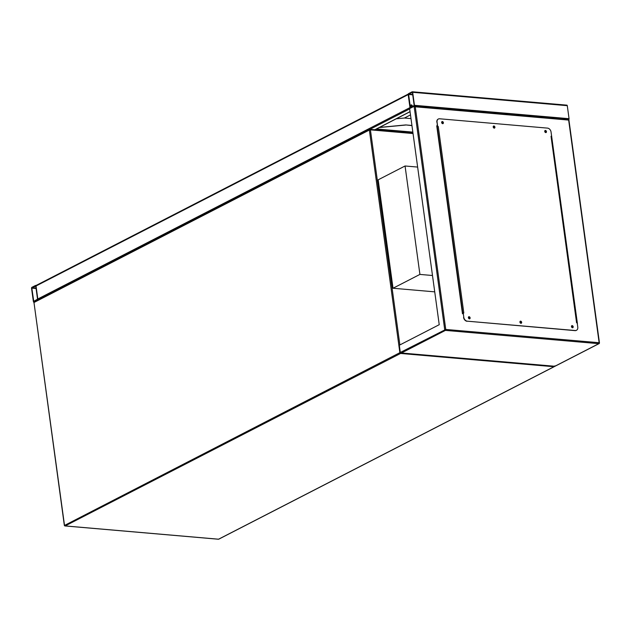 <?xml version="1.0" encoding="UTF-8"?>
<svg xmlns="http://www.w3.org/2000/svg" width="631" height="631" viewBox="0 0 631 631"><rect width="100%" height="100%" fill="white"/><g stroke="black" fill="none" stroke-linecap="round" stroke-linejoin="round"><path stroke-width="0.95" d="M417.635 167.073L405.063 165.985L378.166 179.819L393.018 288.249L434.727 291.853M405.063 165.985L419.915 274.414L393.018 288.249M419.915 274.414L432.487 275.502M408.446 93.98A0.757 0.568 62.8 0 0 408.186 94.603L409.969 107.617A0.757 0.457 -85.1 0 0 410.521 108.106L414.102 106.26A0.757 0.457 -85.1 0 0 414.457 105.306L412.674 92.3A0.757 0.457 -85.1 0 0 412.122 91.803L408.541 93.648A0.757 0.457 -85.1 0 0 408.186 94.603L409.969 107.617L37.813 298.984L36.03 285.977A0.757 0.568 -117.2 0 1 36.543 285.307M38.404 299.741A0.757 0.568 -117.2 0 1 37.813 298.984L36.03 285.977A0.757 0.457 -85.1 0 0 35.486 285.48L31.897 287.326A0.757 0.457 -85.1 0 0 31.55 288.28L33.333 301.295A0.757 0.457 -85.1 0 0 33.877 301.784L37.466 299.938A0.757 0.457 -85.1 0 0 37.813 298.984M35.754 286.119L31.834 288.138L33.758 301.35L37.537 299.133L35.754 286.119M411.806 106.694A0.954 0.71 62.8 0 0 410.955 105.046M410.765 105.732A0.954 0.71 62.8 0 0 412.28 105.858A0.954 0.71 62.8 0 0 410.765 105.732M412.445 91.834L566.725 105.188A0.757 0.457 94.9 0 1 567.277 105.677L569.059 118.691A0.757 0.457 94.9 0 1 568.776 119.598M408.596 94.106L410.395 107.672L414.173 105.456L412.39 92.441L408.596 94.106L412.666 94.453M375.398 129.805A0.757 0.457 -85.1 0 0 375.642 129.402M379.499 127.423L405.78 124.93L411.956 125.601M379.27 127.533L405.552 125.048M405.78 124.93L411.933 125.466M410.489 114.905L404.408 118.029L410.994 118.596M396.26 118.802L404.408 118.029M442.386 123.313A0.631 0.473 -117.2 0 1 442.221 122.122A0.631 0.473 -117.2 0 1 442.386 123.313M442.465 123.313A0.631 0.473 62.8 0 0 441.913 122.24M493.915 127.777A0.631 0.473 -117.2 0 1 493.75 126.579A0.631 0.473 -117.2 0 1 493.915 127.777M494.002 127.777A0.631 0.473 62.8 0 0 493.45 126.697M545.452 132.234A0.631 0.473 -117.2 0 1 545.287 131.043A0.631 0.473 -117.2 0 1 545.452 132.234M545.531 132.234A0.631 0.473 62.8 0 0 544.979 131.161M572.183 327.402A0.631 0.473 -117.2 0 1 572.025 326.211A0.631 0.473 -117.2 0 1 572.183 327.402M572.27 327.402A0.631 0.473 62.8 0 0 571.718 326.33M520.654 322.946A0.631 0.473 -117.2 0 1 520.488 321.755A0.631 0.473 -117.2 0 1 520.654 322.946M520.733 322.946A0.631 0.473 62.8 0 0 520.181 321.865M469.117 318.481A0.631 0.473 -117.2 0 1 468.951 317.29A0.631 0.473 -117.2 0 1 469.117 318.481M469.204 318.481A0.631 0.473 62.8 0 0 468.644 317.409M568.831 119.606L414.307 106.229L409.622 108.571L439.231 324.697L399.32 345.22L400.314 352.453L401.087 353.013L554.901 366.319M551.565 135.744L577.31 323.687M463.083 313.804L462.476 313.749L436.731 125.806L437.338 125.861M577.428 323.695L551.581 135.878M437.362 125.995L436.755 125.948M554.917 365.83L554.854 366.264L401.466 352.997L445.407 330.399L598.795 343.674L554.854 366.264M568.649 120.079L599.142 342.72L445.754 329.445A0.757 0.457 -85.1 0 1 445.407 330.399A0.757 0.568 -117.2 0 1 444.705 329.627L414.102 106.26L415.261 106.805L568.649 120.079L568.705 119.638L414.575 106.308M468.628 316.825A1.144 0.852 -117.2 0 1 469.661 318.836M469.409 318.86A1.144 0.852 -117.2 0 1 469.109 316.691A1.144 0.852 -117.2 0 1 469.409 318.86M520.165 321.289A1.144 0.852 -117.2 0 1 521.198 323.293M520.946 323.317A1.144 0.852 -117.2 0 1 520.646 321.147A1.144 0.852 -117.2 0 1 520.946 323.317M571.702 325.746A1.144 0.852 -117.2 0 1 572.727 327.749M572.475 327.773A1.144 0.852 -117.2 0 1 572.175 325.604A1.144 0.852 -117.2 0 1 572.475 327.773M544.963 130.578A1.144 0.852 -117.2 0 1 545.996 132.581M545.744 132.605A1.144 0.852 -117.2 0 1 545.444 130.436A1.144 0.852 -117.2 0 1 545.744 132.605M493.434 126.121A1.144 0.852 -117.2 0 1 494.459 128.125M494.207 128.148A1.144 0.852 -117.2 0 1 493.907 125.979A1.144 0.852 -117.2 0 1 494.207 128.148M441.897 121.657A1.144 0.852 -117.2 0 1 442.93 123.668M442.67 123.692A1.144 0.852 -117.2 0 1 442.378 121.523A1.144 0.852 -117.2 0 1 442.67 123.692M551.644 136.335L551.037 136.28L576.584 322.772L577.191 322.827L577.783 327.166A3.802 2.847 -117.2 0 1 576.489 330.281A3.802 2.847 -117.2 0 1 575.251 330.518L467.326 321.179A3.802 2.847 -117.2 0 1 463.801 317.298L463.209 312.96L463.817 313.015L438.269 126.523L437.662 126.468L437.07 122.13A3.802 2.847 -117.2 0 1 438.364 119.014A3.802 2.847 -117.2 0 1 439.602 118.778L547.519 128.117A3.802 2.847 -117.2 0 1 551.052 131.997L551.644 136.335L551.037 136.28M463.801 317.298L463.209 312.96M438.269 126.523L437.662 126.468M575.251 330.518L575.022 330.628A3.802 2.847 62.8 0 0 576.269 330.399A3.802 2.847 62.8 0 0 576.379 330.336M575.022 330.628L467.326 321.179M463.58 317.417A3.802 2.847 62.8 0 0 467.106 321.289M437.441 126.586L437.07 122.13M438.253 119.07A3.802 2.847 62.8 0 0 438.135 119.125A3.802 2.847 62.8 0 0 436.841 122.248M437.52 126.594L436.881 126.87M462.428 313.362L462.988 313.11M462.452 313.536L463.012 313.252M413.045 133.551L370.421 129.868L399.88 344.936M64.559 525.418L399.865 352.682L369.364 130.041L33.979 302.509L64.472 525.142A0.757 0.568 62.8 0 0 65.182 525.923L218.571 539.197L553.955 366.729L400.567 353.455L65.182 525.923A0.757 0.457 -85.1 0 1 64.677 525.615M370.192 129.402L412.982 133.102M34.019 302.777L64.33 525.3A0.757 0.757 0 0 0 65.017 525.954L218.405 539.229A0.757 0.757 0 0 0 218.815 539.15A0.757 0.568 62.8 0 1 218.571 539.197A0.757 0.457 94.9 0 1 218.247 539.166M554.27 366.264A0.757 0.457 94.9 0 1 553.955 366.729A0.757 0.568 62.8 0 0 554.207 366.682L218.815 539.15A0.757 0.568 62.8 0 0 219.004 538.969M400.33 352.54L399.865 352.682A0.757 0.568 62.8 0 0 400.567 353.455A0.757 0.457 -85.1 0 0 400.89 352.981M33.829 302.667L33.979 302.509A0.757 0.568 62.8 0 1 34.24 301.886A0.757 0.757 0 0 0 33.829 302.667M554.562 366.288A0.757 0.757 0 0 1 554.207 366.682A0.757 0.568 62.8 0 0 554.468 366.28M34.484 301.839A0.757 0.568 62.8 0 0 34.24 301.886L369.624 129.418A0.757 0.568 62.8 0 0 369.364 130.041L370.421 129.868A0.757 0.457 94.9 0 0 370.042 129.339A0.757 0.757 0 0 0 369.624 129.418A0.757 0.568 62.8 0 1 369.876 129.371A0.757 0.457 94.9 0 1 370.042 129.339L412.974 133.054M545.358 131.287L544.861 131.54M36.03 285.977L408.186 94.603M374.806 129.749L410.04 111.632M369.947 129.331L409.669 108.911M37.939 299.985L37.466 299.938M34.35 301.823L33.877 301.784M36.03 288.13L31.96 287.783M36.077 288.509L31.834 288.138M34.098 301.192L33.609 301.153M412.674 92.3L567.277 105.677M414.457 105.306L569.059 118.691M408.47 94.461L412.721 94.831M410.253 107.475L410.734 107.515M376.494 128.961L412.848 132.108M400.314 352.453L445.754 329.445L415.261 106.805M599.3 343.004A0.757 0.568 -117.2 0 1 598.795 343.674A0.757 0.457 94.9 0 0 599.142 342.72L599.3 343.004M437.212 126.697L462.76 313.197M545.413 131.335L544.868 131.619M36.29 285.354L408.225 94.09M374.94 129.765L410.047 111.711M36.133 285.488L35.651 285.449M34.271 301.87L33.719 301.823M412.288 91.771L566.89 105.148M554.909 366.319L599.048 343.627A0.757 0.757 0 0 0 599.45 342.846L568.878 119.645M576.876 322.796L551.344 136.406"/></g></svg>
